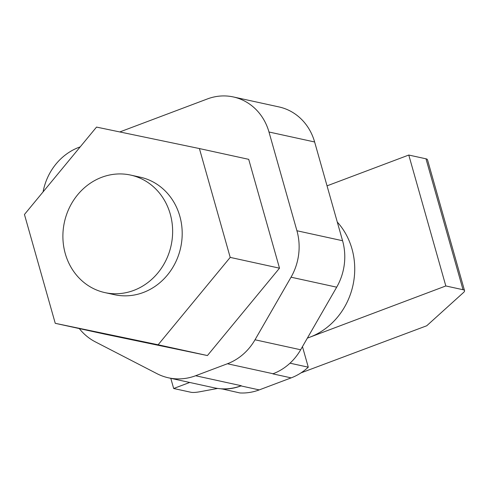 <?xml version="1.0" encoding="UTF-8"?>
<svg xmlns="http://www.w3.org/2000/svg" width="489" height="489" viewBox="0 0 489 489"><rect width="100%" height="100%" fill="white"/><g stroke="black" fill="none" stroke-linecap="round" stroke-linejoin="round"><path stroke-width="0.73" d="M337.282 222.037A69.621 63.203 102.3 0 1 351.97 248.883A69.621 63.203 102.3 0 1 309.745 337.227A69.621 63.203 102.3 0 1 307.398 338.058M55.251 323.315L104.548 334.091L207.428 355.552L158.124 344.776L55.251 323.315L24.45 214.475L96.529 127.091L199.408 148.558L248.705 159.335L279.506 268.174L230.203 257.397L158.124 344.776M207.428 355.552L279.506 268.174M199.408 148.558L230.203 257.397M104.915 292.611L114.475 294.702A60.153 54.609 -77.7 0 0 167.269 275.221A60.153 54.609 -77.7 0 0 179.811 216.156A60.153 54.609 -77.7 0 0 140.178 177.171L130.612 175.074A60.153 54.609 -77.7 0 0 77.824 194.555A60.153 54.609 -77.7 0 0 65.275 253.62A60.153 54.609 -77.7 0 0 104.915 292.611A60.153 54.609 -77.7 0 0 157.702 273.131A60.153 54.609 -77.7 0 0 170.251 214.066A60.153 54.609 -77.7 0 0 130.612 175.074M79.285 328.571A56.559 51.345 -77.7 0 0 95.312 341.848L157 373.675A56.559 51.345 -77.7 0 0 168.479 377.82A56.559 51.345 -77.7 0 0 195.612 375.741L227.422 363.755A55.104 50.025 -77.7 0 0 255.013 339.782L291.034 277.196A55.697 50.563 -77.7 0 0 296.927 230.753L268.981 131.999A54.077 49.089 -77.7 0 0 233.351 96.95L278.999 106.932A54.077 49.089 102.3 0 1 314.629 141.981L342.569 240.729A55.697 50.563 102.3 0 1 336.683 287.177L300.662 349.763A55.104 50.025 102.3 0 1 290.014 363.18C284.867 367.911 279.188 371.444 272.966 373.785M240.955 385.833A56.559 51.345 102.3 0 1 221.59 388.81A56.559 51.345 102.3 0 1 214.127 387.801L168.479 377.82M80.227 146.853L79.029 147.305A57.323 52.036 -77.7 0 0 43.075 191.896M233.351 96.95A54.077 49.089 -77.7 0 0 207.409 98.937L119.793 131.944M221.633 388.957A55.74 50.599 -77.7 0 0 240.973 385.913L259.231 389.904A55.74 50.599 102.3 0 1 239.891 392.948L221.59 388.81M302.465 346.64L308.278 367.184A55.44 50.33 102.3 0 1 291.157 377.875L259.231 389.904M308.278 367.184L290.02 363.193M300.973 372.893L426.726 325.772L463.609 292.428A16.95 3.606 164.2 0 0 464.55 290.68A16.95 3.606 164.2 0 0 463.028 289.72L445.821 285.961L307.361 338.125M189.701 382.459L173.668 388.498L190.906 392.264A16.797 3.576 164.2 0 0 200.062 391.713L217.66 388.431M327.037 185.844L408.78 155.044L425.986 158.809A16.95 3.606 -15.8 0 1 427.502 159.769L464.55 290.68M445.821 285.961L408.78 155.044M170.789 378.321L173.668 388.498M241.26 385.723L195.612 375.741M273.064 373.737L227.422 363.755M300.662 349.763L255.013 339.782M336.683 287.177L291.034 277.196M342.569 240.729L296.927 230.753M314.629 141.981L268.981 131.999M291.157 377.875L272.899 373.883M425.986 158.809L463.028 289.72"/></g></svg>

